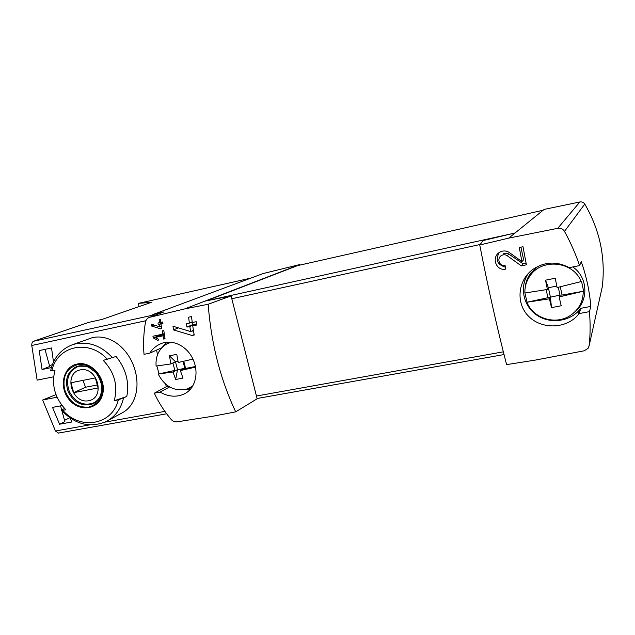 <?xml version="1.0" encoding="UTF-8"?>
<svg xmlns="http://www.w3.org/2000/svg" width="635" height="635" viewBox="0 0 635 635"><rect width="100%" height="100%" fill="white"/><g stroke="black" fill="none" stroke-linecap="round" stroke-linejoin="round"><path stroke-width="0.95" d="M479.75 244.991L508.738 238.117L557.768 228.306C560.729 227.933 562.967 228.965 564.491 231.394C570.444 242.165 575.485 253.548 579.596 265.565L569.27 267.668C556.657 261.033 544.497 261.628 532.797 269.47C517.469 280.575 515.612 303.903 528.979 316.643C542.028 329.613 566.166 328.874 578.017 314.936L579.136 313.563L589.439 311.634C590.463 323.659 590.344 335.097 589.074 345.956L588.097 348.361L584.144 350.806L535.678 360.029L506.587 364.625C496.999 327.406 488.053 287.528 479.75 244.991L483.132 240.562L515.104 232.958L544.163 209.399L579.858 201.978C581.977 201.652 583.621 202.343 584.779 204.065C599.821 229.965 605.655 257.532 602.29 286.766L602.115 287.56M501.507 255.484C503.452 254.452 505.349 254.524 507.198 255.715L521.303 265.867L526.399 264.811L523.002 246.721L519.295 247.515L521.914 261.612L509.413 252.595C506.309 250.587 503.118 250.436 499.824 252.143C491.006 256.81 495.927 271.399 505.77 269.097L505.055 265.39C499.34 266.74 496.403 258.278 501.507 255.484L501.698 255.31M160.576 328.843L161.6 328.628L161.036 324.033L162.925 323.628L162.743 321.961L160.853 322.366L160.544 319.421L159.131 319.722L159.433 322.675L158.02 322.977L158.21 324.636L159.623 324.334L159.925 326.882L151.432 324.207L151.63 326.041L160.576 328.843L161.576 328.438M235.696 411.845L257.151 398.788L231.092 295.902L208.153 304.268C211.209 343.575 220.385 379.428 235.696 411.845L212.598 416.29L176.99 421.846C174.752 422.037 172.815 421.243 171.164 419.457C164.338 411.393 158.718 402.638 154.305 393.192L166.441 386.683L168.505 386.294M208.153 304.268L184.801 308.888L149.09 317.46C147.185 318.278 145.986 319.818 145.494 322.088C143.621 332.978 143.129 343.733 144.018 354.33L149.757 353.163L161.838 347.742M154.305 393.192L160.044 392.112C168.521 396.859 176.641 397.447 184.404 393.883C195.445 388.485 199.136 372.935 193.175 359.624C187.333 346.242 172.926 338.765 160.988 343.638C156.369 345.535 152.622 348.71 149.757 353.163M155.21 337.447L163.1 335.796L163.616 339.082L165.036 338.78L163.798 330.541L162.385 330.843L162.854 334.145L152.956 336.225L153.202 337.868L158.099 340.495L158.591 339.257L155.21 337.447L164.322 334.208M192.087 335.486L194.191 335.05L192.73 325.858L196.612 325.033L196.144 321.683L192.262 322.509L191.508 316.579L188.611 317.198L189.357 323.128L186.468 323.739L186.928 327.081L189.825 326.469L190.603 331.573L172.998 326.231L173.498 329.898L192.087 335.486L194.112 334.574M58.531 433.07L55.459 431.014L42.64 399.994L57.047 397.208M53.634 376.809L37.132 380.143L31.774 345.496C31.679 343.249 32.282 341.836 33.591 341.257L152.987 315.135M50.578 370.903C53.388 358.132 60.595 349.44 72.207 344.821L92.448 337.614C109.363 333.915 127 347.17 133.866 366.562C140.843 385.858 136.001 406.424 121.214 413.345M53.499 362.029L51.53 347.964L39.219 350.599L42.045 369.506L51.395 367.578M62.079 405.582L52.522 407.392L59.563 424.228L71.874 421.989L70.048 417.957M138.676 303.324L151.209 302.403L101.902 319.453L88.662 322.382L33.591 341.257M55.991 394.637L42.64 399.994M114.133 400.764L114.745 398.701C117.793 384.365 113.959 371.594 103.251 360.394L116.07 356.449C125.897 368.633 129.476 381.984 126.802 396.494L114.133 400.764L118.316 399.836C112.443 425.14 80.232 430.586 62.762 410.25L61.547 410.289L61.984 409.75L64.579 408.503M118.316 399.836L126.802 396.494M54.348 372.602L54.65 370.332M50.617 370.911L54.983 370.276C51.268 384.953 54.896 398.129 65.865 409.805L62.762 410.25M138.232 303.443L139.073 306.602M149.503 317.333L163.917 311.928L152.837 314.587L263.168 273.534L299.625 264.597L299.752 265.12M152.837 314.587L153.186 315.92M156.655 350.068L157.456 354.814M165.425 383.984L166.441 386.683M183.952 389.763L190.365 389.342M166.568 342.241L162.314 347.25M231.092 295.902L204.899 301.133L299.625 264.597M184.801 308.888L204.899 301.133M543.131 210.233L297.529 265.62L206.391 300.839M579.596 265.565L581.271 261.691C586.399 276.296 589.582 291.211 590.82 306.427L589.439 311.634M508.738 238.117L515.104 232.958M579.136 313.563L580.811 308.316L590.82 306.427M528.106 273.685C519.382 286.941 523.216 305.697 536.408 314.873C549.473 324.207 569.325 321.985 579.715 309.682L580.811 308.316M160.044 392.112L169.601 386.953M163.917 311.928L163.346 312.11M77.065 364.061C91.4 360.362 107.212 379.198 102.545 394.518C98.862 409.654 79.486 412.48 69.239 399.733C58.603 387.382 62.992 366.697 77.065 364.061M88.797 407.114C99.671 403.685 103.989 395.422 101.751 382.326C98.742 370.872 87.17 362.625 77.256 364.76C66.484 368.419 62.27 376.698 64.619 389.596C69.231 402.011 77.287 407.853 88.797 407.114M80.256 369.895C97.465 366.244 105.95 397.685 88.654 400.733C71.62 404.13 63.135 373.261 80.256 369.895M70.961 382.754L73.684 392.684L98.084 387.953L95.361 377.92L70.961 382.754M100.1 396.558C98.433 399.566 96.107 401.757 93.131 403.122C83.161 406.122 75.232 402.288 69.342 391.628C65.492 380.111 68.135 371.864 77.264 366.887L79.565 366.212L85.868 366.26M83.018 380.365L85.527 387.255L73.684 392.684M85.527 387.255L97.917 384.834M49.506 365.736L52.403 364.601M64.556 420.338L69.747 417.743M44.99 349.369L49.713 366.474L42.045 369.506M60.571 405.868L61.682 409.908M61.92 410.766L64.889 421.553L59.563 424.228M153.202 337.868L159.972 335.439M163.1 335.796L164.473 335.209M163.616 339.082L164.989 338.487M162.854 334.145L164.227 333.565M151.63 326.041L154.114 325.064M161.036 324.033L162.885 323.294M159.433 322.675L160.822 322.128M158.21 324.636L162.83 322.802M159.623 324.334L162.862 323.048M159.925 326.882L161.306 326.327M173.498 329.898L178.324 327.866M192.08 330.922L193.572 331.319M192.73 325.858L196.493 324.231M189.357 323.128L192.183 321.937M186.928 327.081L192.524 324.683L195.389 324.08L195.54 324.644M191.849 322.08L192.524 324.683M189.825 326.469L195.389 324.08M190.603 331.573L193.413 330.335M521.914 261.612L523.645 259.691L520.89 247.174M499.245 252.516C495.244 259.842 497.292 264.716 505.389 267.144M507.198 255.715L508.889 254.127C507.032 252.984 505.15 252.92 503.23 253.944M521.303 265.867L523.129 263.787L526.082 263.168M508.889 254.127L523.129 263.787M560.3 286.869L562.07 295.053L559.983 295.116L559.117 296.942L583.24 291.259C583.224 301.562 578.89 309.65 570.246 315.531C555.474 325.461 533.011 318.397 526.923 302.228L549.418 298.823L551.513 307.618L561.197 305.76L559.117 296.942M583.24 291.259L562.07 295.053M583.565 290.862L581.557 281.48L557.086 287.552L555.228 278.225L545.536 280.178L548.378 287.734L547.378 289.473L545.536 280.178M558.292 287.298L559.983 295.116L526.923 302.228M547.934 297.807L546.171 289.695M524.947 293.005L526.963 301.895M547.378 289.473L524.891 293.013C524.677 286.591 526.486 280.741 530.32 275.479C542.314 257.754 573.834 261.39 581.231 281.853M525.185 287.647C525.661 282.353 527.494 277.535 530.685 273.193L537.702 266.494M572.794 266.946C588.089 277.217 588.955 300.934 574.667 312.071M551.513 307.618L550.386 296.99L549.418 298.823M556.776 286.067L548.378 287.734L550.386 296.99M183.753 361.291L185.611 368.427L184.825 368.276L180.356 370.586L195.54 367.101M195.421 366.514L185.611 368.427M183.047 361.45L184.825 368.276L158.194 374.047L173.022 372.015L175.657 379.508L182.983 378.103L180.356 370.586M174.887 370.515L172.91 362.958M156.893 366.014L158.948 373.618M192.945 359.116L178.244 362.49L176.784 354.346L169.45 355.822L175.45 361.704L170.902 363.942L169.45 355.822M170.902 363.942L156.091 366.077C155.408 356.179 158.893 348.845 166.545 344.067L171.283 342.202M192.834 385.937L187.46 388.874C174.784 391.89 165.029 386.945 158.194 374.047M168.053 343.051L169.331 342.098M175.657 379.508L177.538 369.697L173.022 372.015M177.975 361.204L175.45 361.704L177.538 369.697M55.459 431.014L89.622 424.886M104.87 422.148L164.886 411.385M31.774 345.496L145.899 320.715M72.207 344.821L75.938 343.773C89.575 341.416 101.814 346.131 112.657 357.91M123.468 398.208C120.841 409.21 114.967 417.036 105.855 421.688C89.662 428.165 74.89 424.37 61.516 410.313M138.382 303.387L250.896 278.106M503.333 351.83L256.453 396.018M480.123 244.499L231.815 298.736M564.491 231.394L584.779 204.065M589.074 345.956L602.29 286.766M511.993 233.696L207.399 300.633M557.768 228.306L579.858 201.978M51.895 370.808C56.896 345.773 89.114 338.566 107.45 359.434M94.448 402.995L92.773 403.876C82.526 406.964 74.382 403.034 68.326 392.081C64.373 380.238 67.088 371.761 76.478 366.649L78.819 365.966M108.148 420.449L121.221 413.377M58.317 433.11L166.648 413.798M504.015 354.56L257.08 398.51M578.017 314.936L579.715 309.682M149.09 317.452L163.52 312.047M138.549 303.347L250.952 278.082M93.782 403.384L92.773 403.876C98.512 401.447 101.536 395.875 101.854 387.183C101.1 381.651 98.973 376.658 95.48 372.205L88.614 367.228C85.098 365.839 81.78 365.435 78.669 366.006L76.478 366.649M94.075 402.653L96.472 401.471M77.264 366.887L79.843 365.816M530.32 275.479L530.685 273.193M187.46 388.874L191.992 387.271M166.545 344.067L169.458 342.098"/></g></svg>
